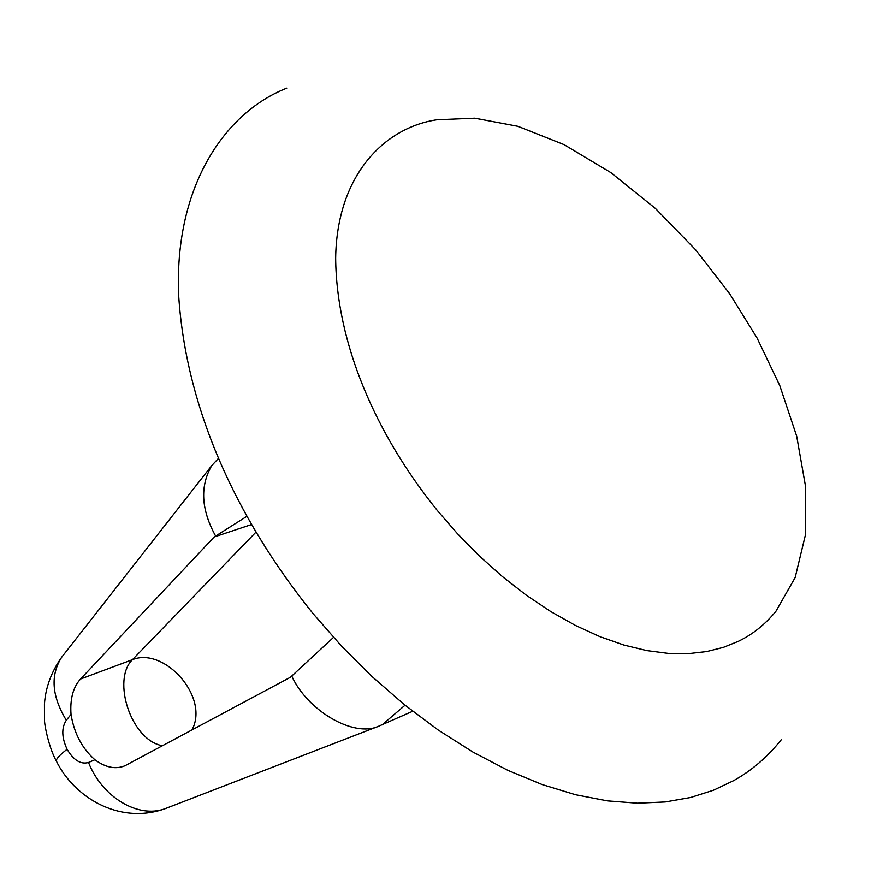<?xml version="1.0" encoding="UTF-8"?>
<svg xmlns="http://www.w3.org/2000/svg" width="883" height="883" viewBox="0 0 883 883"><rect width="100%" height="100%" fill="white"/><g stroke="black" fill="none" stroke-linecap="round" stroke-linejoin="round"><path stroke-width="1.32" d="M781.212 739.833C767.515 756.985 751.687 770.572 733.74 780.594L713.453 790.23L690.627 797.492L665.263 801.952L637.482 803.199L607.482 800.881L575.595 794.733L542.206 784.568L507.824 770.329L473.023 752.117L438.387 730.153L404.535 704.8L372.041 676.555L341.423 645.97L313.112 613.674C234.337 516.058 186.059 406.357 178.741 296.556C173.697 189.326 222.726 113.443 286.754 88.145M192.019 729.888C209.768 696.676 164.061 646.676 132.45 659.667L80.541 679.027C73.09 687.228 69.923 699.038 71.026 714.435L66.302 720.252C61.391 727.857 61.655 737.537 67.086 749.281C73.565 760.23 80.706 764.634 88.51 762.493L94.889 759.766C105.64 767.614 115.695 769.601 125.066 765.716L290.463 677.25L333.52 637.371M251.379 524.579L214.194 536.974L246.743 516.4M80.541 679.027L214.194 536.974M71.026 714.435C74.084 733.243 82.042 748.365 94.889 759.766M412.67 711.268L378.354 726.356C353.498 737.691 307.394 710.649 291.754 676.058M218.289 458.575L211.754 465.584C199.801 486.147 201.092 509.634 215.629 536.069M437.24 510.396C375.132 433.421 336.379 342.814 335.661 258.134C336.776 175.585 384.116 127.549 436.975 119.746L474.822 118.179L517.857 126.28L564.06 144.613L610.837 172.593L655.473 208.498L695.616 249.801L729.656 293.719L757.062 338.012L779.788 385.584L796.687 436.18L805.682 487.173L805.318 535.352L795.153 577.559L775.925 611.279C765.153 624.436 752.625 634.458 738.32 641.334L723.431 647.349L706.764 651.544L688.332 653.641L668.243 653.387L646.654 650.572L623.795 645.02L599.954 636.654L575.484 625.473L550.771 611.566L526.213 595.131L502.217 576.422L479.171 555.804L457.427 533.652L437.24 510.396M63.62 654.756L61.81 657.062C50.176 674.998 51.678 696.058 66.302 720.252M67.086 749.281C60.022 754.755 56.413 758.607 56.225 760.837L56.92 762.15M168.399 807.426L164.911 808.773C138.057 818.662 102.262 797.272 88.51 762.493M162.417 745.738C130.905 740.296 111.677 679.612 132.45 659.667L255.871 532.217M405.043 705.208L382.03 724.932M211.754 465.584L61.81 657.062C51.38 671.753 45.585 687.415 44.437 704.038L44.481 720.098C44.58 726.852 49.591 749.192 56.225 760.837C73.532 796.587 118.576 825.152 164.911 808.773L378.354 726.356"/></g></svg>
